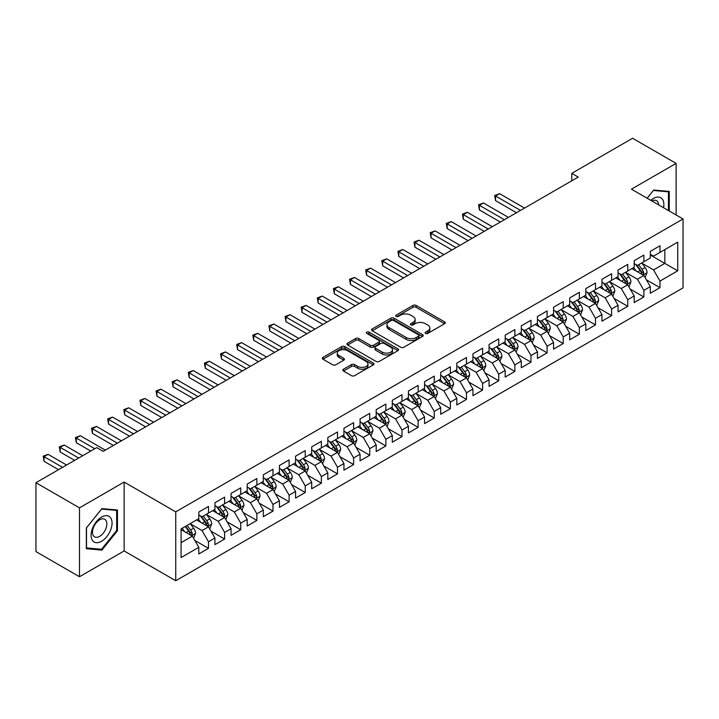 <?xml version="1.0" encoding="UTF-8"?>
<svg xmlns="http://www.w3.org/2000/svg" width="719" height="719" viewBox="0 0 719 719"><rect width="100%" height="100%" fill="white"/><g stroke="black" fill="none" stroke-linecap="round" stroke-linejoin="round"><path stroke-width="1.08" d="M425.576 333.409A1.564 0.908 0 0 0 427.796 333.409L444.612 323.703A2.238 1.294 0 0 0 445.268 322.786A2.238 1.294 0 0 0 444.612 321.878L416.121 305.431A2.238 1.294 0 0 0 412.958 305.431L396.142 315.138A1.564 0.908 0 0 0 395.675 315.776A1.564 0.908 0 0 0 396.142 316.414A1.564 0.908 0 0 0 398.353 316.414L400.528 315.156A7.163 4.134 0 0 1 410.657 315.156L413.03 316.531A7.163 4.134 0 0 1 415.133 319.452A7.163 4.134 0 0 1 413.03 322.382L410.855 323.631A1.564 0.908 0 0 0 410.396 324.278A1.564 0.908 0 0 0 410.855 324.916A1.564 0.908 0 0 0 413.074 324.916L415.249 323.658A7.163 4.134 0 0 1 425.378 323.658L427.751 325.033A7.163 4.134 0 0 1 429.854 327.954A7.163 4.134 0 0 1 427.751 330.875L425.576 332.133A1.564 0.908 0 0 0 425.118 332.771A1.564 0.908 0 0 0 425.576 333.409L425.576 332.133M343.466 369.215A2.238 1.294 0 0 0 342.819 370.123A2.238 1.294 0 0 0 343.466 371.04L351.465 375.651A2.238 1.294 0 0 0 354.629 375.651L373.305 364.875A2.238 1.294 0 0 0 373.961 363.958A2.238 1.294 0 0 0 373.305 363.041L344.814 346.594A2.238 1.294 0 0 0 341.651 346.594L322.975 357.379A2.238 1.294 0 0 0 322.319 358.296A2.238 1.294 0 0 0 322.975 359.203L332.627 364.776A2.238 1.294 0 0 0 335.791 364.776L343.79 360.165A2.238 1.294 0 0 0 344.446 359.248A2.238 1.294 0 0 0 343.79 358.341L339 355.572A5.986 3.46 0 0 1 337.247 353.128A5.986 3.46 0 0 1 340.941 349.937A5.986 3.46 0 0 1 347.466 350.683L366.223 361.513A5.986 3.46 0 0 1 367.975 363.958A5.986 3.46 0 0 1 364.281 367.148A5.986 3.46 0 0 1 357.756 366.402L354.629 364.596A2.238 1.294 0 0 0 351.465 364.596L343.466 369.215L343.466 371.04M79.485 507.848L79.485 576.746L124.153 550.952L124.153 482.063L79.485 507.848L35.95 482.71L96.741 447.613L103.194 451.343L578.238 177.072L571.785 173.351L571.785 180.802M124.153 482.063L175.751 511.856L683.05 218.971L683.05 287.861L175.751 580.745L175.751 511.856M676.121 214.963L676.121 163.393L631.453 189.178L683.05 218.971M676.121 163.393L632.576 138.255L571.785 173.351M400.69 347.232A2.238 1.294 0 0 0 403.853 347.232L422.529 336.447A2.238 1.294 0 0 0 423.185 335.539A2.238 1.294 0 0 0 422.529 334.623L394.039 318.175A2.238 1.294 0 0 0 390.875 318.175L372.199 328.96A2.238 1.294 0 0 0 371.543 329.868A2.238 1.294 0 0 0 372.199 330.785L400.69 347.232M367.364 333.751A1.564 0.908 0 0 1 368.955 333.976L368.955 332.106L397.922 348.832A2.238 1.294 0 0 1 398.578 349.749A2.238 1.294 0 0 1 397.922 350.665L379.246 361.441A2.238 1.294 0 0 1 376.073 361.441L347.583 344.994L347.583 343.17A2.238 1.294 0 0 0 346.926 344.077A2.238 1.294 0 0 0 347.583 344.994M347.583 343.17L355.581 338.55A2.238 1.294 0 0 1 358.745 338.55L370.303 345.228A2.238 1.294 0 0 0 373.467 345.228L378.769 342.163A2.238 1.294 0 0 0 379.425 341.246A2.238 1.294 0 0 0 378.769 340.339L366.735 333.391A1.564 0.908 0 0 1 366.277 332.753A1.564 0.908 0 0 1 367.247 331.917A1.564 0.908 0 0 1 368.955 332.106M650.318 255.002L664.832 263.379L664.832 249.601L677.729 242.15L659.988 252.387L659.988 245.781L650.318 251.371L650.318 257.977L643.865 261.698L643.865 255.092L634.194 260.673L634.194 267.288L627.741 271.009L627.741 264.403L618.061 269.984L618.061 276.599L611.617 280.32L611.617 273.714L601.938 279.296L601.938 285.91L595.494 289.631L595.494 283.016L585.814 288.607L585.814 295.212L579.361 298.942L579.361 292.327L569.691 297.918L569.691 304.523L563.238 308.253L563.238 301.638L553.567 307.229L553.567 313.835L547.114 317.555L547.114 310.95L537.444 316.54L537.444 323.146L530.99 326.866L530.99 320.261L521.311 325.842L521.311 332.457L514.867 336.177L514.867 329.572L505.187 335.153L505.187 341.768L498.743 345.488L498.743 338.883L489.064 344.464L489.064 351.079L482.611 354.8L482.611 348.185L472.94 353.775L472.94 360.381L466.487 364.111L466.487 357.496L456.817 363.086L456.817 369.692L450.364 373.422L450.364 366.807L440.693 372.397L440.693 379.003L434.24 382.724L434.24 376.118L424.561 381.699L424.561 388.314L418.116 392.035L418.116 385.429L408.437 391.01L408.437 397.625L401.993 401.346L401.993 394.74L392.313 400.321L392.313 406.936L385.86 410.657L385.86 404.051L376.19 409.632L376.19 416.247L369.737 419.968L369.737 413.353L360.066 418.943L360.066 425.549L353.613 429.279L353.613 422.664L343.943 428.254L343.943 434.86L337.49 438.59L337.49 431.975L327.81 437.565L327.81 444.171L321.366 447.892L321.366 441.286L311.687 446.867L311.687 453.482L305.242 457.203L305.242 450.597L295.563 456.179L295.563 462.793L289.11 466.514L289.11 459.908L279.439 465.49L279.439 472.104L272.986 475.825L272.986 469.219L263.316 474.801L263.316 481.406L256.863 485.136L256.863 478.521L247.192 484.112L247.192 490.718L240.739 494.447L240.739 487.833L231.06 493.423L231.06 500.029L224.616 503.758L224.616 497.144L214.936 502.734L214.936 509.34L208.492 513.06L208.492 506.455L198.812 512.036L198.812 518.651L181.08 528.887L181.08 557.567L198.812 547.321L192.359 536.149L181.08 529.633M677.729 242.15L677.729 270.829L659.988 281.066L653.544 269.895L641.851 263.145M646.363 279.808L659.988 287.672L659.988 281.066M659.988 287.672L650.318 293.262L650.318 286.647L643.865 290.377L637.42 279.206L625.728 272.456M630.239 289.119L643.865 296.983L643.865 290.377M643.865 296.983L634.194 302.573L634.194 295.958L627.741 299.688L621.288 288.517L609.604 281.767M614.116 298.43L627.741 306.294L627.741 299.688M627.741 306.294L618.061 311.884L618.061 305.269L611.617 308.999L605.164 297.819L593.472 291.069M597.992 307.741L611.617 315.605L611.617 308.999M611.617 315.605L601.938 321.186L601.938 314.58L595.494 318.301L589.041 307.13L577.348 300.38M581.869 317.052L595.494 324.916L595.494 318.301M595.494 324.916L585.814 330.497L585.814 323.892L579.361 327.612L572.917 316.441L561.224 309.691M565.736 326.354L579.361 334.227L579.361 327.612M579.361 334.227L569.691 339.808L569.691 333.203L563.238 336.923L556.794 325.752L545.101 319.002M549.613 335.665L563.238 343.538L563.238 336.923M563.238 343.538L553.567 349.119L553.567 342.514L547.114 346.234L540.661 335.063L528.977 328.313M533.489 344.976L547.114 352.84L547.114 346.234M547.114 352.84L537.444 358.43L537.444 351.816L530.99 355.546L524.537 344.374L512.854 337.624M517.365 354.287L530.99 362.151L530.99 355.546M530.99 362.151L521.311 367.742L521.311 361.127L514.867 364.857L508.414 353.685L496.721 346.935M501.242 363.598L514.867 371.462L514.867 364.857M514.867 371.462L505.187 377.053L505.187 370.438L498.743 374.159L492.29 362.987L480.598 356.238M485.118 372.909L498.743 380.773L498.743 374.159M498.743 380.773L489.064 386.355L489.064 379.749L482.611 383.47L476.167 372.298L464.474 365.549M468.986 382.22L482.611 390.084L482.611 383.47M482.611 390.084L472.94 395.666L472.94 389.06L466.487 392.781L460.043 381.609L448.35 374.86M452.862 391.522L466.487 399.396L466.487 392.781M466.487 399.396L456.817 404.977L456.817 398.371L450.364 402.092L443.911 390.92L432.227 384.171M436.739 400.834L450.364 408.707L450.364 402.092M450.364 408.707L440.693 414.288L440.693 407.682L434.24 411.403L427.787 400.231L416.103 393.482M420.615 410.145L434.24 418.009L434.24 411.403M434.24 418.009L424.561 423.599L424.561 416.984L418.116 420.714L411.663 409.542L399.971 402.793M404.491 419.456L418.116 427.32L418.116 420.714M418.116 427.32L408.437 432.91L408.437 426.295L401.993 430.025L395.54 418.853L383.847 412.104M388.368 428.767L401.993 436.631L401.993 430.025M401.993 436.631L392.313 442.221L392.313 435.606L385.86 439.327L379.416 428.156L367.724 421.406M372.235 438.078L385.86 445.942L385.86 439.327M385.86 445.942L376.19 451.523L376.19 444.917L369.737 448.638L363.293 437.467L351.6 430.717M356.112 447.389L369.737 455.253L369.737 448.638M369.737 455.253L360.066 460.834L360.066 454.228L353.613 457.949L347.16 446.778L335.476 440.028M339.988 456.691L353.613 464.564L353.613 457.949M353.613 464.564L343.943 470.145L343.943 463.539L337.49 467.26L331.037 456.089L319.344 449.339M323.865 466.002L337.49 473.866L337.49 467.26M337.49 473.866L327.81 479.456L327.81 472.85L321.366 476.571L314.913 465.4L303.22 458.65M307.741 475.313L321.366 483.177L321.366 476.571M321.366 483.177L311.687 488.767L311.687 482.152L305.242 485.882L298.789 474.711L287.097 467.961M291.617 484.624L305.242 492.488L305.242 485.882M305.242 492.488L295.563 498.078L295.563 491.463L289.11 495.193L282.666 484.022L270.973 477.272M275.485 493.935L289.11 501.799L289.11 495.193M289.11 501.799L279.439 507.389L279.439 500.775L272.986 504.495L266.542 493.324L254.85 486.574M259.361 503.246L272.986 511.11L272.986 504.495M272.986 511.11L263.316 516.691L263.316 510.086L256.863 513.806L250.41 502.635L238.726 495.885M243.238 512.548L256.863 520.421L256.863 513.806M256.863 520.421L247.192 526.002L247.192 519.397L240.739 523.117L234.286 511.946L222.593 505.196M227.114 521.859L240.739 529.732L240.739 523.117M240.739 529.732L231.06 535.313L231.06 528.708L224.616 532.428L218.163 521.257L206.47 514.507M210.991 531.17L224.616 539.034L224.616 532.428M224.616 539.034L214.936 544.625L214.936 538.019L208.492 541.74L202.039 530.568L190.346 523.818M194.867 540.481L208.492 548.345L208.492 541.74M208.492 548.345L198.812 553.936L198.812 547.321M198.812 514.93L202.039 516.79L208.492 513.06M181.08 542.665L192.359 536.149M214.936 505.619L218.163 507.479L224.616 503.758M202.039 530.568L208.492 526.838L196.557 519.954M214.936 538.019L208.492 526.838M231.06 496.308L234.286 498.168L240.739 494.447M218.163 521.257L224.616 517.536L212.68 510.643M231.06 528.708L224.616 517.536M247.192 486.997L250.41 488.857L256.863 485.136M234.286 511.946L240.739 508.225L228.804 501.332M247.192 519.397L240.739 508.225M263.316 477.686L266.542 479.546L272.986 475.825M250.41 502.635L256.863 498.914L244.927 492.021M263.316 510.086L256.863 498.914M279.439 468.375L282.666 470.235L289.11 466.514M266.542 493.324L272.986 489.603L261.06 482.719M279.439 500.775L272.986 489.603M295.563 459.064L298.789 460.933L305.242 457.203M282.666 484.022L289.11 480.292L277.183 473.408M295.563 491.463L289.11 480.292M311.687 449.761L314.913 451.622L321.366 447.892M298.789 474.711L305.242 470.981L293.307 464.097M311.687 482.152L305.242 470.981M327.81 440.45L331.037 442.311L337.49 438.59M314.913 465.4L321.366 461.679L309.431 454.785M327.81 472.85L321.366 461.679M343.943 431.139L347.16 433L353.613 429.279M331.037 456.089L337.49 452.368L325.554 445.474M343.943 463.539L337.49 452.368M360.066 421.828L363.293 423.689L369.737 419.968M347.16 446.778L353.613 443.057L341.678 436.163M360.066 454.228L353.613 443.057M376.19 412.517L379.416 414.378L385.86 410.657M363.293 437.467L369.737 433.746L357.81 426.852M376.19 444.917L369.737 433.746M392.313 403.206L395.54 405.067L401.993 401.346M379.416 428.156L385.86 424.435L373.934 417.55M392.313 435.606L385.86 424.435M408.437 393.895L411.663 395.765L418.116 392.035M395.54 418.853L401.993 415.124L390.058 408.239M408.437 426.295L401.993 415.124M424.561 384.593L427.787 386.454L434.24 382.724M411.663 409.542L418.116 405.813L406.181 398.928M424.561 416.984L418.116 405.813M440.693 375.282L443.911 377.142L450.364 373.422M427.787 400.231L434.24 396.511L422.305 389.617M440.693 407.682L434.24 396.511M456.817 365.971L460.043 367.831L466.487 364.111M443.911 390.92L450.364 387.199L438.428 380.306M456.817 398.371L450.364 387.199M472.94 356.66L476.167 358.52L482.611 354.8M460.043 381.609L466.487 377.888L454.561 370.995M472.94 389.06L466.487 377.888M489.064 347.349L492.29 349.209L498.743 345.488M476.167 372.298L482.611 368.577L470.684 361.684M489.064 379.749L482.611 368.577M505.187 338.038L508.414 339.907L514.867 336.177M492.29 362.987L498.743 359.266L486.808 352.382M505.187 370.438L498.743 359.266M521.311 328.727L524.537 330.596L530.99 326.866M508.414 353.685L514.867 349.955L502.932 343.071M521.311 361.127L514.867 349.955M537.444 319.425L540.661 321.285L547.114 317.555M524.537 344.374L530.99 340.644L519.055 333.76M537.444 351.816L530.99 340.644M553.567 310.114L556.794 311.974L563.238 308.253M540.661 335.063L547.114 331.342L535.179 324.449M553.567 342.514L547.114 331.342M569.691 300.803L572.917 302.663L579.361 298.942M556.794 325.752L563.238 322.031L551.311 315.138M569.691 333.203L563.238 322.031M585.814 291.492L589.041 293.352L595.494 289.631M572.917 316.441L579.361 312.72L567.435 305.827M585.814 323.892L579.361 312.72M601.938 282.181L605.164 284.041L611.617 280.32M589.041 307.13L595.494 303.409L583.558 296.516M601.938 314.58L595.494 303.409M618.061 272.869L621.288 274.739L627.741 271.009M605.164 297.819L611.617 294.098L599.682 287.214M618.061 305.269L611.617 294.098M634.194 263.567L637.42 265.428L643.865 261.698M621.288 288.517L627.741 284.787L615.806 277.902M634.194 295.958L627.741 284.787M650.318 254.256L653.544 256.117L659.988 252.387M637.42 279.206L643.865 275.476L631.929 268.591M650.318 286.647L643.865 275.476M35.95 482.71L35.95 551.608L79.485 576.746M124.153 550.952L175.751 580.745M653.544 269.895L664.832 263.379L677.729 270.829M669.263 211.009L669.263 191.416L653.706 190.032L647.118 198.219M117.467 530.748L117.467 509.996L101.9 508.612L86.343 527.971L86.343 548.714L101.9 550.107L117.467 530.748L116.658 530.28M426.205 333.634L427.751 332.735A7.163 4.134 0 0 0 429.854 329.814L429.854 327.954M415.133 319.452L415.133 321.312A7.163 4.134 0 0 1 413.03 324.242L411.484 325.132M444.585 323.721L416.121 307.292A2.238 1.294 0 0 0 412.958 307.292L396.762 316.639M422.502 336.465L394.039 320.036A2.238 1.294 0 0 0 390.875 320.036L372.226 330.803L372.199 328.96M418.575 336.177A1.564 0.908 0 0 0 419.033 335.539A1.564 0.908 0 0 0 418.575 334.901L393.563 320.458A1.564 0.908 0 0 0 391.352 320.458L389.051 321.788A7.163 4.134 0 0 0 386.957 324.709A7.163 4.134 0 0 0 389.051 327.63L406.145 337.499A7.163 4.134 0 0 0 416.283 337.499L418.575 336.177L418.575 338.038A1.564 0.908 0 0 0 419.033 337.4L419.033 335.539M386.957 324.709L386.957 326.57A7.163 4.134 0 0 0 389.051 329.491L389.051 327.63M418.575 338.038L416.283 339.368A7.163 4.134 0 0 1 406.145 339.368L389.051 329.491M347.619 345.012L355.581 340.411L355.581 338.55M379.425 341.246L379.425 343.107A2.238 1.294 0 0 1 378.769 344.024L373.467 347.088A2.238 1.294 0 0 1 370.303 347.088L358.745 340.411A2.238 1.294 0 0 0 355.581 340.411M368.955 333.976L397.886 350.674M382.292 352.148A5.986 3.46 0 0 0 388.817 352.894A5.986 3.46 0 0 0 392.511 349.704A5.986 3.46 0 0 0 390.759 347.259L384.144 343.439A2.238 1.294 0 0 0 380.98 343.439L375.678 346.504A2.238 1.294 0 0 0 375.021 347.421A2.238 1.294 0 0 0 375.678 348.329L382.292 352.148L382.292 354.009A5.986 3.46 0 0 0 388.817 354.755A5.986 3.46 0 0 0 392.511 351.564L392.511 349.704M375.021 347.421L375.021 349.281A2.238 1.294 0 0 0 375.678 350.189L375.678 348.329M382.292 354.009L375.678 350.189M367.975 363.958L367.975 365.818A5.986 3.46 0 0 1 364.281 369.009A5.986 3.46 0 0 1 357.756 368.263L354.629 366.456A2.238 1.294 0 0 0 351.465 366.456L343.502 371.058M337.247 353.128L337.247 354.988A5.986 3.46 0 0 0 339 357.433L339 355.572M343.79 358.341L343.79 360.165L339 357.433M373.305 363.041L373.305 364.875L344.814 348.454A2.238 1.294 0 0 0 341.651 348.454L323.002 359.221M100.256 549.154L101.9 550.107M645.06 277.543L647.055 272.672A6.04 3.487 -120 0 0 645.132 267.522L641.707 262.947M636.243 271.081L633.646 267.603M524.537 208.079L499.597 193.672L495.562 195.999L495.562 200.655L516.476 212.734M642.723 274.82L643.793 272.923A6.04 3.487 -120 0 0 642.067 269.292L638.643 264.718M636.683 265.005L640.917 270.65A3.083 1.78 60 0 1 641.474 271.584L643.793 272.923M635.623 264.385L640.135 270.407A6.04 3.487 60 0 1 641.86 274.047L641.986 274.388M495.562 200.655L494.681 195.487L520.511 210.406M494.681 195.487L499.597 193.672M628.936 286.854L630.931 281.974A6.04 3.487 -120 0 0 629.008 276.833L625.575 272.258M620.12 280.392L617.513 276.914M508.414 217.39L483.474 202.983L479.438 205.31L479.438 209.966L500.352 222.045M626.6 284.131L627.669 282.234A6.04 3.487 -120 0 0 625.943 278.604L622.519 274.029M620.56 274.316L624.793 279.961A3.083 1.78 60 0 1 625.35 280.895L627.669 282.234M619.499 273.696L624.002 279.718A6.04 3.487 60 0 1 625.737 283.349L625.854 283.699M479.438 209.966L478.548 204.798L504.387 219.717M478.548 204.798L483.474 202.983M612.813 296.165L614.808 291.285A6.04 3.487 -120 0 0 612.876 286.144L609.451 281.569M603.996 289.703L601.39 286.225M492.29 226.701L467.341 212.294L463.315 214.622L463.315 219.277L484.229 231.347M610.476 293.442L611.545 291.546A6.04 3.487 -120 0 0 609.82 287.915L606.387 283.34M604.436 283.619L608.669 289.272A3.083 1.78 60 0 1 609.227 290.206L611.545 291.546M603.376 283.007L607.879 289.029A6.04 3.487 60 0 1 609.613 292.66L609.73 293.01M463.315 219.277L462.425 214.109L488.255 229.019M462.425 214.109L467.341 212.294M663.538 207.701A14.82 8.556 120 0 0 662.46 199.298A14.82 8.556 120 0 0 650.803 200.349M658.631 204.87A10.147 5.86 120 0 0 657.687 201.76A10.147 5.86 120 0 0 656.546 200.7A10.147 5.86 120 0 0 651.89 200.978M653.346 190.472L668.454 191.838L668.454 210.541M667.457 191.254L668.454 191.838M647.145 198.237L653.382 190.49M92.499 540.463A14.82 8.556 120 0 0 106.816 536.626A14.82 8.556 120 0 0 110.654 517.878A14.82 8.556 120 0 0 96.337 521.715A14.82 8.556 120 0 0 92.499 540.463M93.452 535.799A10.147 5.86 120 0 0 94.593 536.859A10.147 5.86 120 0 0 104.039 532.123A10.147 5.86 120 0 0 105.882 520.34A10.147 5.86 120 0 0 104.74 519.28A10.147 5.86 120 0 0 95.303 524.016A10.147 5.86 120 0 0 93.452 535.799M101.577 509.07L116.658 510.418L116.658 530.514L101.577 549.271L86.505 547.923L86.505 527.827L101.577 509.07M115.66 509.834L116.658 510.418M596.68 305.476L598.684 300.596A6.04 3.487 -120 0 0 596.752 295.455L593.328 290.88M587.872 299.005L585.266 295.536M476.167 236.003L451.217 221.605L447.191 223.933L447.191 228.588L468.105 240.658M594.352 302.753L595.422 300.857A6.04 3.487 -120 0 0 593.687 297.217L590.263 292.651M588.313 292.93L592.537 298.583A3.083 1.78 60 0 1 593.103 299.517L595.422 300.857M587.243 292.318L591.755 298.34A6.04 3.487 60 0 1 593.49 301.971L593.606 302.322M447.191 228.588L446.301 223.42L472.131 238.331M446.301 223.42L451.217 221.605M580.557 314.787L582.561 309.907A6.04 3.487 -120 0 0 580.628 304.757L577.204 300.191M571.749 308.316L569.142 304.847M460.043 245.314L435.094 230.916L431.067 233.244L431.067 237.899L451.972 249.969M578.229 312.064L579.298 310.168A6.04 3.487 -120 0 0 577.564 306.528L574.139 301.953M572.189 302.241L576.413 307.894A3.083 1.78 60 0 1 576.971 308.828L579.298 310.168M571.12 301.629L575.631 307.651A6.04 3.487 60 0 1 577.357 311.282L577.483 311.633M431.067 237.899L430.178 232.731L456.008 247.642M430.178 232.731L435.094 230.916M564.433 324.098L566.428 319.218A6.04 3.487 -120 0 0 564.505 314.068L561.081 309.494M555.616 317.627L553.019 314.149M443.911 254.625L418.97 240.227L414.935 242.555L414.935 247.21L435.849 259.28M562.105 321.375L563.166 319.479A6.04 3.487 -120 0 0 561.44 315.839L558.016 311.264M556.057 311.552L560.29 317.196A3.083 1.78 60 0 1 560.847 318.131L563.166 319.479M554.996 310.941L559.508 316.953A6.04 3.487 60 0 1 561.233 320.593L561.359 320.944M414.935 247.21L414.054 242.042L439.884 256.953M414.054 242.042L418.97 240.227M548.309 333.409L550.305 328.529A6.04 3.487 -120 0 0 548.381 323.379L544.957 318.805M539.493 326.938L536.895 323.46M427.787 263.936L402.847 249.538L398.811 251.857L398.811 256.512L419.725 268.591M545.973 330.677L547.042 328.781A6.04 3.487 -120 0 0 545.317 325.15L541.892 320.575M539.933 320.863L544.166 326.507A3.083 1.78 60 0 1 544.723 327.442L547.042 328.781M538.873 320.252L543.384 326.264A6.04 3.487 60 0 1 545.11 329.904L545.236 330.255M398.811 256.512L397.931 251.353L423.761 266.264M397.931 251.353L402.847 249.538M532.186 342.711L534.181 337.84A6.04 3.487 -120 0 0 532.258 332.69L528.825 328.116M523.369 336.249L520.763 332.771M411.663 273.247L386.723 258.84L382.688 261.168L382.688 265.823L403.602 277.902M529.849 339.988L530.919 338.092A6.04 3.487 -120 0 0 529.193 334.461L525.769 329.886M523.809 330.174L528.043 335.818A3.083 1.78 60 0 1 528.6 336.753L530.919 338.092M522.749 329.554L527.252 335.575A6.04 3.487 60 0 1 528.986 339.215L529.103 339.557M382.688 265.823L381.798 260.655L407.637 275.575M381.798 260.655L386.723 258.84M516.062 352.022L518.057 347.142A6.04 3.487 -120 0 0 516.125 342.001L512.701 337.427M507.246 345.56L504.639 342.082M395.54 282.558L370.591 268.151L366.564 270.479L366.564 275.134L387.478 287.214M513.726 349.299L514.795 347.403A6.04 3.487 -120 0 0 513.069 343.772L509.636 339.197M507.686 339.485L511.919 345.129A3.083 1.78 60 0 1 512.476 346.064L514.795 347.403M506.625 338.865L511.128 344.886A6.04 3.487 60 0 1 512.863 348.517L512.98 348.868M366.564 275.134L365.674 269.967L391.504 284.886M365.674 269.967L370.591 268.151M499.93 361.333L501.934 356.453A6.04 3.487 -120 0 0 500.002 351.312L496.577 346.738M491.122 354.871L488.516 351.393M379.416 291.869L354.467 277.462L350.441 279.79L350.441 284.445L371.355 296.516M497.602 358.61L498.671 356.714A6.04 3.487 -120 0 0 496.937 353.083L493.513 348.508M491.562 348.787L495.786 354.44A3.083 1.78 60 0 1 496.353 355.375L498.671 356.714M490.493 348.176L495.005 354.197A6.04 3.487 60 0 1 496.739 357.828L496.856 358.179M350.441 284.445L349.551 279.278L375.381 294.188M349.551 279.278L354.467 277.462M483.806 370.644L485.81 365.764A6.04 3.487 -120 0 0 483.878 360.623L480.454 356.049M474.998 364.173L472.392 360.704M363.293 301.171L338.343 286.773L334.317 289.101L334.317 293.756L355.222 305.827M481.478 367.921L482.548 366.025A6.04 3.487 -120 0 0 480.813 362.385L477.389 357.819M475.43 358.098L479.663 363.751A3.083 1.78 60 0 1 480.22 364.686L482.548 366.025M474.369 357.487L478.881 363.508A6.04 3.487 60 0 1 480.607 367.139L480.732 367.49M334.317 293.756L333.427 288.589L359.257 303.499M333.427 288.589L338.343 286.773M467.683 379.956L469.678 375.075A6.04 3.487 -120 0 0 467.754 369.926L464.33 365.36M458.866 373.485L456.268 370.015M347.16 310.482L322.22 296.084L318.184 298.412L318.184 303.067L339.098 315.138M465.355 377.232L466.415 375.336A6.04 3.487 -120 0 0 464.69 371.696L461.265 367.121M459.306 367.409L463.539 373.062A3.083 1.78 60 0 1 464.097 373.997L466.415 375.336M458.246 366.798L462.757 372.819A6.04 3.487 60 0 1 464.483 376.45L464.609 376.801M318.184 303.067L317.304 297.9L343.134 312.81M317.304 297.9L322.22 296.084M451.559 389.267L453.554 384.386A6.04 3.487 -120 0 0 451.631 379.237L448.207 374.662M442.742 382.796L440.145 379.317M331.037 319.793L306.096 305.395L302.061 307.723L302.061 312.379L322.975 324.449M449.222 386.543L450.292 384.638A6.04 3.487 -120 0 0 448.566 381.007L445.142 376.432M443.183 376.72L447.416 382.364A3.083 1.78 60 0 1 447.973 383.299L450.292 384.638M442.122 376.109L446.634 382.122A6.04 3.487 60 0 1 448.359 385.761L448.485 386.112M302.061 312.379L301.171 307.211L327.01 322.121M301.171 307.211L306.096 305.395M435.435 398.578L437.431 393.697A6.04 3.487 -120 0 0 435.507 388.548L432.074 383.973M426.619 392.107L424.012 388.628M314.913 329.104L289.973 314.697L285.937 317.025L285.937 321.681L306.851 333.76M433.099 395.845L434.168 393.949A6.04 3.487 -120 0 0 432.443 390.318L429.018 385.743M427.059 386.031L431.292 391.675A3.083 1.78 60 0 1 431.849 392.61L434.168 393.949M425.999 385.42L430.501 391.433A6.04 3.487 60 0 1 432.236 395.073L432.353 395.423M285.937 321.681L285.048 316.513L310.887 331.432M285.048 316.513L289.973 314.697M419.312 407.88L421.307 403.008A6.04 3.487 -120 0 0 419.375 397.859L415.95 393.284M410.495 401.418L407.889 397.94M298.789 338.415L273.84 324.008L269.814 326.336L269.814 330.992L290.728 343.071M416.975 405.157L418.045 403.26A6.04 3.487 -120 0 0 416.319 399.629L412.886 395.055M410.935 395.342L415.169 400.986A3.083 1.78 60 0 1 415.726 401.921L418.045 403.26M409.875 394.722L414.378 400.744A6.04 3.487 60 0 1 416.112 404.375L416.229 404.725M269.814 330.992L268.924 325.824L294.754 340.743M268.924 325.824L273.84 324.008M403.179 417.191L405.183 412.311A6.04 3.487 -120 0 0 403.251 407.17L399.827 402.595M394.372 410.729L391.765 407.251M282.666 347.726L257.717 333.319L253.69 335.647L253.69 340.303L274.604 352.382M400.851 414.468L401.921 412.571A6.04 3.487 -120 0 0 400.186 408.94L396.762 404.366M394.812 404.653L399.036 410.297A3.083 1.78 60 0 1 399.602 411.232L401.921 412.571M393.742 404.033L398.254 410.055A6.04 3.487 60 0 1 399.989 413.686L400.106 414.036M253.69 340.303L252.8 335.135L278.63 350.054M252.8 335.135L257.717 333.319M387.056 426.502L389.06 421.622A6.04 3.487 -120 0 0 387.128 416.481L383.703 411.906M378.248 420.04L375.642 416.562M266.542 357.028L241.593 342.63L237.558 344.958L237.558 349.614L258.472 361.684M384.728 423.779L385.797 421.882A6.04 3.487 -120 0 0 384.063 418.242L380.639 413.677M378.679 413.955L382.912 419.608A3.083 1.78 60 0 1 383.47 420.543L385.797 421.882M377.619 413.344L382.131 419.366A6.04 3.487 60 0 1 383.856 422.997L383.982 423.347M237.558 349.614L236.677 344.446L262.507 359.356M236.677 344.446L241.593 342.63M370.932 435.813L372.927 430.933A6.04 3.487 -120 0 0 371.004 425.792L367.58 421.217M362.115 429.342L359.518 425.873M250.41 366.339L225.469 351.942L221.434 354.269L221.434 358.925L242.348 370.995M368.604 433.09L369.665 431.193A6.04 3.487 -120 0 0 367.939 427.553L364.515 422.988M362.556 423.266L366.789 428.919A3.083 1.78 60 0 1 367.346 429.854L369.665 431.193M361.495 422.655L366.007 428.677A6.04 3.487 60 0 1 367.733 432.308L367.858 432.658M221.434 358.925L220.553 353.757L246.383 368.667M220.553 353.757L225.469 351.942M354.809 445.124L356.804 440.244A6.04 3.487 -120 0 0 354.88 435.094L351.456 430.528M345.992 438.653L343.385 435.184M234.286 375.651L209.346 361.253L205.31 363.58L205.31 368.236L226.224 380.306M352.472 442.401L353.541 440.504A6.04 3.487 -120 0 0 351.816 436.864L348.391 432.29M346.432 432.577L350.665 438.231A3.083 1.78 60 0 1 351.223 439.165L353.541 440.504M345.372 431.966L349.883 437.979A6.04 3.487 60 0 1 351.609 441.619L351.735 441.969M205.31 368.236L204.421 363.068L230.26 377.978M204.421 363.068L209.346 361.253M338.685 454.435L340.68 449.555A6.04 3.487 -120 0 0 338.757 444.405L335.324 439.83M329.868 447.964L327.262 444.486M218.163 384.962L193.222 370.564L189.187 372.891L189.187 377.547L210.101 389.617M336.348 451.703L337.418 449.806A6.04 3.487 -120 0 0 335.692 446.175L332.268 441.601M330.309 441.888L334.542 447.533A3.083 1.78 60 0 1 335.099 448.467L337.418 449.806M329.248 441.277L333.751 447.29A6.04 3.487 60 0 1 335.485 450.93L335.602 451.28M189.187 377.547L188.297 372.379L214.127 387.289M188.297 372.379L193.222 370.564M322.561 463.737L324.557 458.866A6.04 3.487 -120 0 0 322.624 453.716L319.2 449.141M313.745 457.275L311.138 453.797M202.039 394.273L177.09 379.866L173.063 382.193L173.063 386.849L193.977 398.928M320.225 461.014L321.294 459.117A6.04 3.487 -120 0 0 319.56 455.487L316.135 450.912M314.185 451.199L318.418 456.844A3.083 1.78 60 0 1 318.975 457.778L321.294 459.117M313.125 450.588L317.627 456.601A6.04 3.487 60 0 1 319.362 460.241L319.479 460.591M173.063 386.849L172.174 381.681L198.004 396.6M172.174 381.681L177.09 379.866M306.429 473.048L308.433 468.168A6.04 3.487 -120 0 0 306.501 463.027L303.076 458.452M297.621 466.586L295.015 463.108M185.915 403.584L160.966 389.177L156.94 391.504L156.94 396.16L177.854 408.239M304.101 470.325L305.171 468.429A6.04 3.487 -120 0 0 303.436 464.798L300.012 460.223M298.061 460.511L302.286 466.155A3.083 1.78 60 0 1 302.852 467.089L305.171 468.429M296.992 459.89L301.504 465.912A6.04 3.487 60 0 1 303.229 469.543L303.355 469.893M156.94 396.16L156.05 390.992L181.88 405.911M156.05 390.992L160.966 389.177M290.305 482.359L292.309 477.479A6.04 3.487 -120 0 0 290.377 472.338L286.953 467.763M281.497 475.897L278.891 472.419M169.792 412.895L144.843 398.488L140.807 400.816L140.807 405.471L161.721 417.55M287.977 479.636L289.047 477.74A6.04 3.487 -120 0 0 287.312 474.109L283.888 469.534M281.929 469.822L286.162 475.466A3.083 1.78 60 0 1 286.719 476.4L289.047 477.74M280.868 469.201L285.38 475.223A6.04 3.487 60 0 1 287.106 478.854L287.232 479.205M140.807 405.471L139.926 400.303L165.756 415.223M139.926 400.303L144.843 398.488M274.182 491.67L276.177 486.79A6.04 3.487 -120 0 0 274.254 481.649L270.829 477.074M265.365 485.208L262.768 481.73M153.659 422.197L128.719 407.799L124.684 410.127L124.684 414.782L145.597 426.852M271.854 488.947L272.914 487.051A6.04 3.487 -120 0 0 271.189 483.411L267.765 478.845M265.805 479.124L270.038 484.777A3.083 1.78 60 0 1 270.596 485.711L272.914 487.051M264.745 478.512L269.257 484.534A6.04 3.487 60 0 1 270.982 488.165L271.108 488.516M124.684 414.782L123.803 409.614L149.633 424.525M123.803 409.614L128.719 407.799M258.058 500.981L260.053 496.101A6.04 3.487 -120 0 0 258.13 490.951L254.706 486.386M249.241 494.51L246.635 491.041M137.536 431.508L112.595 417.11L108.56 419.438L108.56 424.093L129.474 436.163M255.721 498.258L256.791 496.362A6.04 3.487 -120 0 0 255.065 492.722L251.641 488.156M249.682 488.435L253.915 494.088A3.083 1.78 60 0 1 254.472 495.023L256.791 496.362M248.621 487.824L253.133 493.845A6.04 3.487 60 0 1 254.859 497.476L254.984 497.827M108.56 424.093L107.67 418.925L133.509 433.836M107.67 418.925L112.595 417.11M241.935 510.292L243.93 505.412A6.04 3.487 -120 0 0 242.006 500.262L238.573 495.697M233.118 503.821L230.511 500.343M121.412 440.819L96.472 426.421L92.436 428.749L92.436 433.404L113.35 445.474M239.598 507.569L240.667 505.673A6.04 3.487 -120 0 0 238.942 502.033L235.517 497.458M233.558 497.746L237.791 503.39A3.083 1.78 60 0 1 238.349 504.334L240.667 505.673M232.498 497.135L237 503.147A6.04 3.487 60 0 1 238.735 506.787L238.852 507.138M92.436 433.404L91.547 428.236L117.377 443.147M91.547 428.236L96.472 426.421M225.811 519.603L227.806 514.723A6.04 3.487 -120 0 0 225.874 509.573L222.45 504.999M216.994 513.132L214.388 509.654M105.289 450.13L80.339 435.732L76.313 438.06L76.313 442.706L90.774 451.065M223.474 516.871L224.544 514.975A6.04 3.487 -120 0 0 222.809 511.344L219.385 506.769M217.435 507.057L221.668 512.701A3.083 1.78 60 0 1 222.225 513.636L224.544 514.975M216.374 506.446L220.877 512.458A6.04 3.487 60 0 1 222.611 516.098L222.728 516.449M76.313 442.706L75.423 437.547L94.809 448.737M75.423 437.547L80.339 435.732M209.678 528.905L211.683 524.034A6.04 3.487 -120 0 0 209.75 518.884L206.326 514.31M200.871 522.443L198.264 518.965M82.712 455.72L64.216 445.034L60.189 447.362L60.189 452.017L74.65 460.367M207.351 526.182L208.42 524.286A6.04 3.487 -120 0 0 206.686 520.655L203.261 516.08M201.311 516.368L205.535 522.012A3.083 1.78 60 0 1 206.101 522.947L208.42 524.286M200.242 515.757L204.753 521.769A6.04 3.487 60 0 1 206.479 525.409L206.605 525.76M60.189 452.017L59.3 446.85L78.677 458.039M59.3 446.85L64.216 445.034M193.555 538.216L195.559 533.336A6.04 3.487 -120 0 0 193.627 528.195L190.202 523.621M184.747 531.754L182.141 528.276M66.588 465.022L48.092 454.345L44.057 456.673L44.057 461.328L58.527 469.678M191.227 535.493L192.297 533.597A6.04 3.487 -120 0 0 190.562 529.966L187.138 525.391M185.628 526.263L189.412 531.323A3.083 1.78 60 0 1 189.969 532.258L192.297 533.597M185.205 526.506L188.63 531.08A6.04 3.487 60 0 1 190.355 534.711L190.481 535.062M44.057 461.328L43.176 456.161L62.553 467.35M43.176 456.161L48.092 454.345M427.751 332.735L427.751 330.875M410.855 324.916L410.855 323.631M413.03 324.242L413.03 322.382M396.142 316.414L396.142 315.138M412.958 307.292L412.958 305.431M416.121 307.292L416.121 305.431M444.612 323.703L444.612 321.878M390.875 320.036L390.875 318.175M394.039 320.036L394.039 318.175M422.529 336.447L422.529 334.623M406.145 339.368L406.145 337.499M416.283 339.368L416.283 337.499M358.745 340.411L358.745 338.55M370.303 347.088L370.303 345.228M373.467 347.088L373.467 345.228M378.769 344.024L378.769 342.163M397.922 350.665L397.922 348.832M351.465 366.456L351.465 364.596M354.629 366.456L354.629 364.596M357.756 368.263L357.756 366.402M322.975 359.203L322.975 357.379M341.651 348.454L341.651 346.594M344.814 348.454L344.814 346.594M643.11 275.044L647.019 272.789M642.067 269.292L645.132 267.522M637.609 271.863L640.135 270.407M626.986 284.356L630.896 282.091M625.943 278.604L629.008 276.833M621.477 281.174L624.002 279.718M610.862 293.658L614.772 291.402M609.82 287.915L612.876 286.144M605.353 290.485L607.879 289.029M594.73 302.969L598.639 300.713M593.687 297.217L596.752 295.455M589.229 299.796L591.755 298.34M578.606 312.28L582.516 310.024M577.564 306.528L580.628 304.757M573.106 309.107L575.631 307.651M562.483 321.591L566.392 319.335M561.44 315.839L564.505 314.068M556.982 318.418L559.508 316.953M546.359 330.902L550.269 328.646M545.317 325.15L548.381 323.379M540.859 327.72L543.384 326.264M530.236 340.213L534.145 337.957M529.193 334.461L532.258 332.69M524.726 337.031L527.252 335.575M514.103 349.524L518.022 347.259M513.069 343.772L516.125 342.001M508.603 346.342L511.128 344.886M497.979 358.826L501.889 356.57M496.937 353.083L500.002 351.312M492.479 355.653L495.005 354.197M481.856 368.137L485.765 365.881M480.813 362.385L483.878 360.623M476.355 364.964L478.881 363.508M465.732 377.448L469.642 375.192M464.69 371.696L467.754 369.926M460.232 374.275L462.757 372.819M449.609 386.759L453.518 384.503M448.566 381.007L451.631 379.237M444.108 383.587L446.634 382.122M433.485 396.07L437.395 393.814M432.443 390.318L435.507 388.548M427.976 392.889L430.501 391.433M417.353 405.381L421.271 403.125M416.319 399.629L419.375 397.859M411.852 402.2L414.378 400.744M401.229 414.692L405.139 412.427M400.186 408.94L403.251 407.17M395.729 411.511L398.254 410.055M385.105 423.994L389.015 421.738M384.063 418.242L387.128 416.481M379.605 420.822L382.131 419.366M368.982 433.305L372.891 431.049M367.939 427.553L371.004 425.792M363.481 430.133L366.007 428.677M352.858 442.616L356.768 440.361M351.816 436.864L354.88 435.094M347.358 439.444L349.883 437.979M336.735 451.927L340.644 449.672M335.692 446.175L338.757 444.405M331.225 448.755L333.751 447.29M320.602 461.239L324.521 458.983M319.56 455.487L322.624 453.716M315.102 458.057L317.627 456.601M304.479 470.55L308.388 468.285M303.436 464.798L306.501 463.027M298.978 467.368L301.504 465.912M288.355 479.861L292.265 477.596M287.312 474.109L290.377 472.338M282.855 476.679L285.38 475.223M272.231 489.163L276.141 486.907M271.189 483.411L274.254 481.649M266.731 485.99L269.257 484.534M256.108 498.474L260.017 496.218M255.065 492.722L258.13 490.951M250.607 495.301L253.133 493.845M239.984 507.785L243.894 505.529M238.942 502.033L242.006 500.262M234.475 504.612L237 503.147M223.852 517.096L227.77 514.84M222.809 511.344L225.874 509.573M218.351 513.923L220.877 512.458M207.728 526.407L211.638 524.151M206.686 520.655L209.75 518.884M202.228 523.225L204.753 521.769M191.605 535.718L195.514 533.453M190.562 529.966L193.627 528.195M186.104 532.536L188.63 531.08"/></g></svg>
